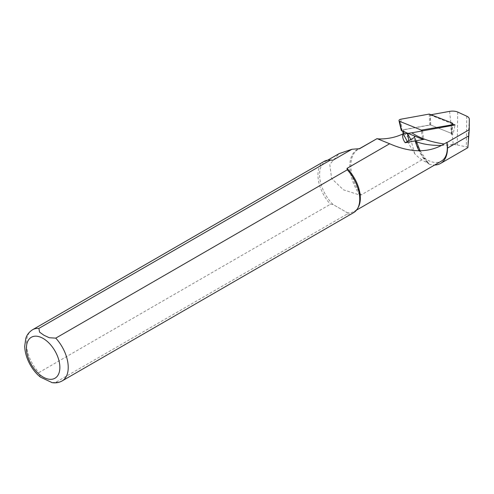 <?xml version="1.0" encoding="UTF-8"?>
<svg xmlns="http://www.w3.org/2000/svg" width="494" height="494" viewBox="0 0 494 494"><rect width="100%" height="100%" fill="white"/><g stroke="black" fill="none" stroke-linecap="round" stroke-linejoin="round"><path stroke-width="0.37" stroke-dasharray="2.47 1.85" d="M431.503 114.645L430.126 114.898L430.546 124.939L403.728 129.798A1.513 0.778 -4.9 0 0 402.561 130.725A1.513 0.778 -4.9 0 0 402.82 131.064L403.092 131.423M451.108 144.841L456.135 144.748L453.208 144.131L451.108 144.841L441.42 145.434M416.405 141.735C410.724 139.543 406.611 136.585 404.067 132.874L403.314 132.491L403.345 134.084M407.346 141.5L414.725 153.733C418.739 157.901 422.957 160.908 427.378 162.754L429.101 164.15A35.834 20.686 60 0 1 424.155 157.913L423.778 158.79L361.151 194.951L359.867 195.105L343.404 189.801L331.604 178.501L329.788 164.391L339.063 153.646M414.929 136.196L402.82 131.064M377.293 138.74L376.836 138.629M414.725 153.733L410.792 139.512M429.101 164.15A33.549 19.371 -120 0 0 434.652 165.008M424.155 157.913A28.819 16.642 -120 0 0 441.327 161.155M467.874 147.669L467.732 147.138L456.135 144.748M52.105 382.628L55.76 382.3L347.276 213.995L347.004 212.544A28.819 16.642 -120 0 0 354.371 211.358A28.819 16.642 -120 0 0 358.317 207.214M331.11 160.087A28.819 16.642 -120 0 0 325.552 161.433A28.819 16.642 -120 0 0 332.925 204.417L347.004 212.544L332.925 204.417L330.412 204.257L38.896 372.562L40.292 376.953M347.276 213.995A29.56 17.068 -120 0 0 353.624 212.642M324.064 161.439A29.56 17.068 -120 0 0 330.412 204.257M430.126 114.898L452.634 124M430.546 124.939L453.084 134.059L455.067 124.982M453.084 134.059L451.362 134.368A0.926 0.475 -4.9 0 0 452.078 133.874A0.926 0.475 -4.9 0 0 451.775 133.528L430.731 125.013L430.274 114.151M401.295 130.521A0.926 0.475 175.1 0 1 402.005 129.953L400.819 119.221M429.23 114.071L429.687 124.939L402.005 129.953M429.687 124.939L430.731 125.013M449.589 111.372L453.208 144.131M403.728 129.798L404.067 132.874M427.378 162.754A37.964 21.915 60 0 1 414.59 137.295M423.778 158.79A35.475 20.482 60 0 1 419.017 150.793M415.188 140.92A35.475 20.482 60 0 1 414.349 137.456M361.151 194.951A35.475 20.482 60 0 1 358.212 149.379A35.475 20.482 60 0 1 359.336 148.811M408.797 140.66L409.557 144.569M469.3 119.227L467.732 147.138M466.756 116.195L466.317 146.953M457.722 112.07L457.246 145.119M55.76 382.3A29.56 17.068 -120 0 0 62.108 380.948M32.548 329.745A29.56 17.068 -120 0 0 38.896 372.562M359.867 195.105A35.79 20.662 60 0 1 358.539 148.935M451.775 133.528L451.868 122.883M451.362 134.368L450.849 125.748M422.494 130.885L423.599 138.833M422.506 138.4L421.487 131.071M428.743 163.52L420.135 150.8M416.102 140.759L415.009 136.369M359.095 148.867L359.484 148.762M402.678 131.237L402.561 130.725M354.371 211.358L356.538 210.104M325.552 161.433L327.713 160.186M452.078 133.874L452.553 125.439"/><path stroke-width="0.74" d="M431.503 114.645L449.589 111.372A8.762 4.502 175.1 0 1 457.722 112.07L466.756 116.195A8.762 4.502 175.1 0 1 469.3 119.227L469.244 129.681L467.874 147.669L440.555 163.44A33.549 19.371 -120 0 0 447.508 148.077A29.115 16.808 -120 0 0 446.996 142.525L446.786 142.426A28.819 16.642 -120 0 1 441.327 161.155L356.538 210.104M441.42 145.434C431.626 145.563 423.284 144.328 416.405 141.735M359.095 148.867L377.07 138.629C375.23 138.839 389.494 140.37 402.598 134.053C402.351 137.147 403.221 140.037 405.216 142.729L414.349 137.456L414.929 136.196M332.925 160.247L351.956 149.262L359.718 148.651L377.07 138.629L389.649 143.754L347.004 168.374L347.276 169.825L55.76 338.131L49.289 337.742L43.904 335.235L39.576 332.135L38.896 328.393L330.412 160.087L332.925 160.247A28.819 16.642 -120 0 0 331.11 160.087L329.764 160.062A29.56 17.068 -120 0 0 324.064 161.439L32.548 329.745C27.269 333.215 26.145 337.346 25.805 338.359L24.7 346.356C25.2 359.299 33.24 371.735 40.632 377.225L52.105 382.628M410.792 139.512L407.334 133.133L402.82 131.064M402.598 134.053L411.811 132.818C420.085 138.326 430.848 142.044 444.112 143.97C428.872 153.072 410.724 152.998 389.649 143.754M403.345 134.084L407.346 141.5M434.652 165.008A33.549 19.371 -120 0 0 440.555 163.44M444.112 143.976L446.786 142.426M51.944 382.603C55.587 383.233 58.977 382.677 62.108 380.948L353.624 212.642A29.56 17.068 -120 0 0 357.668 208.394L358.317 207.214A28.819 16.642 -120 0 0 347.004 168.374M327.713 160.186L339.057 153.64L351.956 149.262M359.502 148.75L359.718 148.651A35.475 20.482 60 0 0 359.336 148.811M357.668 208.394A29.56 17.068 -120 0 0 347.276 169.825M330.412 160.087A29.56 17.068 -120 0 0 329.764 160.062M40.292 376.953L40.632 377.231M452.634 124L455.067 124.982L411.817 132.818M469.244 129.681L446.996 142.525M423.599 138.833L423.679 139.382L424.618 139.215L405.216 142.729M451.868 122.883L429.23 114.071L400.819 119.221A2.365 1.216 175.1 0 0 398.998 120.666A2.365 1.216 175.1 0 0 399.757 121.382L421.351 130.113L450.812 125.044A2.365 1.216 -4.9 0 0 452.646 123.772A2.365 1.216 -4.9 0 0 451.868 122.883M398.998 120.666L401.295 130.521A0.926 0.475 175.1 0 0 401.591 130.799L422.629 139.308L422.506 138.4M423.679 139.382L422.629 139.308M414.59 137.295A37.964 21.915 60 0 1 414.293 135.936M419.017 150.793A35.475 20.482 60 0 1 415.188 140.92M403.092 131.423L403.95 135.838M407.334 133.133L408.797 140.66M62.108 380.948A29.56 17.068 -120 0 0 55.76 338.131M38.896 328.393A29.56 17.068 -120 0 0 32.548 329.745M43.145 338.452A23.65 13.653 60 0 1 57.625 375.773A23.65 13.653 60 0 1 28.664 359.052A23.65 13.653 60 0 1 43.145 338.452M447.508 148.077L468.93 135.714M450.849 125.748L450.812 125.044M422.401 130.188L422.494 130.885M421.487 131.071L421.351 130.113M401.591 130.799L399.757 121.382M420.135 150.8L416.102 140.759M403.388 134.269L402.678 131.237M452.553 125.439L452.646 123.772"/></g></svg>
